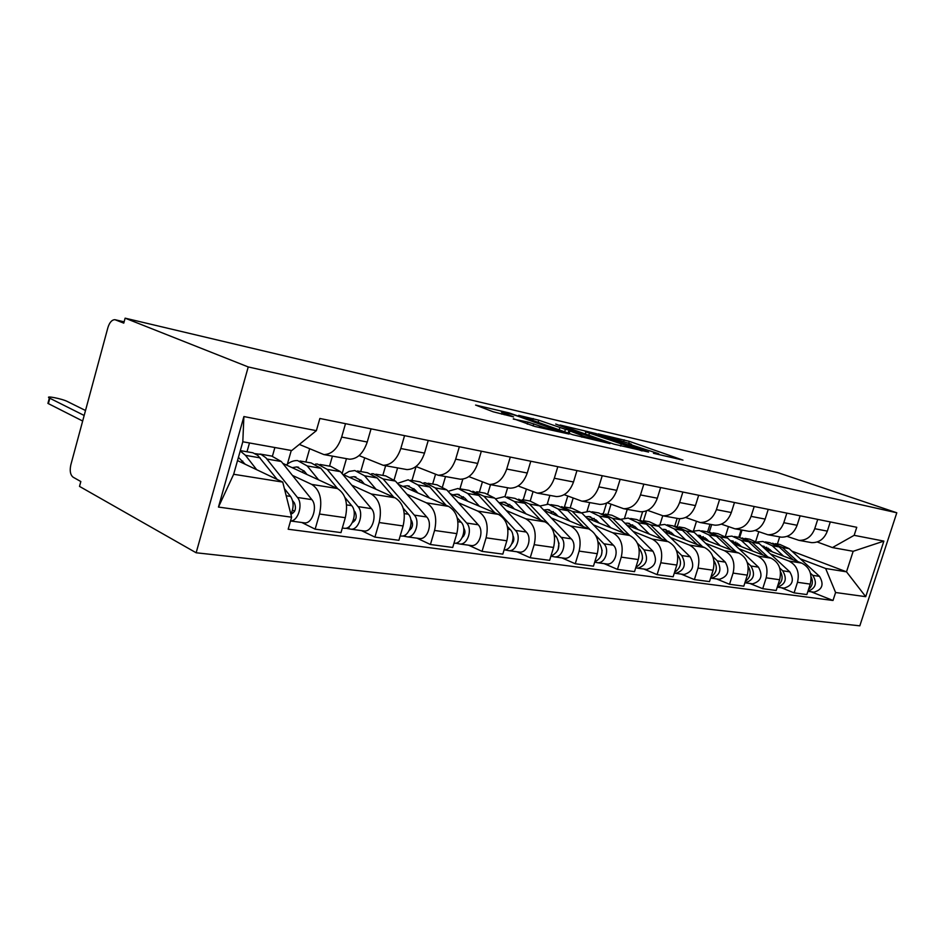 <?xml version="1.0" encoding="UTF-8"?>
<svg xmlns="http://www.w3.org/2000/svg" width="944" height="944" viewBox="0 0 944 944"><rect width="100%" height="100%" fill="white"/><g stroke="black" fill="none" stroke-linecap="round" stroke-linejoin="round"><path stroke-width="1.42" d="M653.449 453.285L683.008 460.141L629.329 441.355L598.284 433.874L630.946 443.999C632.185 444.624 631.465 444.624 628.775 444.022L658.393 453.627C659.644 454.253 658.959 454.276 656.34 453.686L653.449 453.285M513.394 418.711L534.8 426.44L569.043 434.039L509.17 412.929L475.587 405.07L493.157 411.785L513.571 416.894L502.232 412.375C497.63 410.357 512.12 414.074 519.743 416.847L557.538 430.488C562.258 432.553 547.673 428.847 539.732 425.945L527.944 422.074L513.288 419.065M248.237 366.945L125.115 318.163L777.773 472.602L896.8 512.781L248.237 366.945L196.151 552.771L859.819 625.837L896.8 512.781M614.037 444.164L648.587 452.058L595.912 433.544L560.075 425.012L614.037 444.164M609.977 443.621L572.772 434.724L518.681 415.348L538.741 420.186L565.421 429.355L575.038 431.384L555.709 424.045L609.977 443.621M125.115 318.163L123.77 323.119L114.92 319.686C111.876 319.768 109.539 322.411 107.899 327.603L70.835 464.837C69.549 470.82 70.316 474.938 73.136 477.204L80.83 481.546L79.508 486.396L196.151 552.771M809.622 542.281L811.675 542.647C819.038 542.8 824.265 538.965 827.333 531.13L830.295 521.938M738.786 537.301L741.134 529.914M770.446 553.939L788.924 561.055C796.901 565.196 799.757 572.276 797.491 582.295L810.235 584.112C812.465 574.212 809.622 567.202 801.68 563.096L765.265 549.137M810.235 584.112L806.86 594.567L794.093 592.867L781.302 587.723M817.74 519.389L814.743 528.699C811.651 536.617 806.4 540.511 798.99 540.357L787.036 536.369M709.286 532.168L711.67 524.593M797.491 582.295L794.093 592.867M728.402 526.811L725.393 536.322M779.154 536.782L781.231 537.16C788.677 537.289 793.975 533.336 797.102 525.277L800.134 515.825M707.622 531.85L709.994 524.298M749.796 583.439L762.717 588.69L776.204 590.484L779.638 579.746C781.939 569.574 779.071 562.376 771.059 558.175L733.488 543.626M786.859 513.135L783.803 522.705C780.653 530.858 775.331 534.87 767.838 534.741L755.153 530.445M677.273 526.575L679.727 518.728M738.928 548.759L757.584 556.016C765.643 560.252 768.499 567.521 766.186 577.822L762.717 588.69M696.389 521.607L693.439 531.035M746.964 530.965L749.064 531.342C756.592 531.46 761.961 527.377 765.147 519.094L768.251 509.359M674.748 526.127L677.167 518.362M716.496 578.908L729.535 584.277L743.801 586.177L747.318 575.132C749.666 564.665 746.798 557.279 738.704 552.983L699.893 537.797M754.197 506.515L751.07 516.368C747.86 524.758 742.468 528.9 734.892 528.793L721.393 524.156M643.501 520.734L646.569 510.846M705.628 543.296L724.461 550.694C732.579 555.037 735.459 562.494 733.075 573.091L729.535 584.277M662.735 515.778L659.927 524.781M712.897 524.817L715.009 525.194C722.632 525.301 728.06 521.076 731.317 512.533L734.479 502.515M639.997 520.203L642.604 511.778M681.238 574.117L694.383 579.604L709.499 581.61L713.098 570.235C715.505 559.462 712.637 551.886 704.484 547.485L664.352 531.59M719.599 499.494L716.402 509.642C713.121 518.291 707.658 522.575 700.011 522.492L685.627 517.477M607.853 514.539L611.004 504.273M670.393 537.502L689.391 545.066C697.581 549.502 700.448 557.172 698.005 568.087L694.383 579.604M627.253 509.359L624.515 518.221M676.789 518.303L678.925 518.681C686.618 518.752 692.117 514.386 695.445 505.583L698.678 495.258M603.322 513.713L606.579 503.105M643.855 569.031L657.095 574.648L673.143 576.784L676.813 565.055C679.291 553.951 676.423 546.151 668.199 541.667L626.674 524.994M682.866 492.048L679.609 502.515C676.258 511.436 670.724 515.872 662.995 515.813L647.631 510.374M570.152 507.978L573.114 498.243M633.058 531.366L652.198 539.095C660.434 543.626 663.313 551.52 660.8 562.766L657.095 574.648M589.693 502.574L587.015 511.341M638.451 511.377L640.61 511.766C648.363 511.813 653.944 507.294 657.331 498.208L660.635 487.541M564.453 506.94L567.745 496.107M604.125 563.627L617.459 569.374L634.533 571.639L638.286 559.556C640.834 548.11 637.967 540.074 629.695 535.472L586.661 517.973M643.82 484.142L640.48 494.939C637.058 504.155 631.453 508.745 623.665 508.71L607.228 502.786M530.221 501.016L532.947 491.966M593.41 524.852L612.68 532.746C620.963 537.396 623.831 545.514 621.246 557.125L617.459 569.374M549.892 495.388L547.237 504.143M597.67 504.013L599.841 504.403C607.665 504.415 613.305 499.73 616.762 490.349L620.149 479.34M523.188 499.813L526.351 489.299M561.857 557.88L575.25 563.757L593.446 566.176L597.281 553.691C599.9 541.88 597.045 533.608 588.726 528.9L544.086 510.456M602.225 475.705L598.803 486.868C595.31 496.391 589.646 501.146 581.799 501.146L564.146 494.668M487.824 493.7L490.514 484.673M551.237 517.926L570.601 525.985C578.943 530.752 581.775 539.118 579.132 551.107L575.25 563.757M507.636 487.765L504.969 496.615M554.199 496.166L556.382 496.568C564.264 496.532 569.964 491.671 573.504 481.971L576.961 470.584M479.34 492.19L482.337 482.16M516.769 551.744L530.209 557.762L549.632 560.347L553.562 547.449C556.252 535.236 553.432 526.717 545.077 521.89L498.715 502.397M557.81 466.702L554.317 478.254C550.753 488.095 545.018 493.039 537.124 493.087L518.126 485.971M442.583 486.514L445.521 476.543M506.279 510.539L525.737 518.787C534.092 523.66 536.912 532.298 534.174 544.688L530.209 557.762M462.831 479.115L459.964 488.768M507.778 487.788L509.961 488.178C517.878 488.119 523.649 483.057 527.259 473.015L530.799 461.227M432.647 484.071L435.432 474.655M468.566 545.184L482.042 551.367L502.822 554.128L506.845 540.782C509.618 528.144 506.822 519.353 498.456 514.397L450.241 493.747M510.303 457.073L506.716 469.038C503.081 479.233 497.287 484.378 489.358 484.461L468.861 476.614M394.144 479.729L397.601 467.894M458.277 502.656L477.77 511.082C486.136 516.085 488.921 524.994 486.101 537.82L482.042 551.367M416.056 466.548L411.973 480.472M458.064 478.809L460.259 479.21C468.212 479.092 474.03 473.829 477.711 463.421L481.346 451.208M382.827 475.398L385.636 465.734M416.941 538.163L430.417 544.499L452.707 547.461L456.825 533.631C459.681 520.545 456.931 511.471 448.565 506.385L398.356 484.414M459.35 446.748L455.681 459.15C451.964 469.723 446.123 475.08 438.169 475.221L415.985 466.513M342.129 473.664L346.46 458.666M406.888 494.208L426.381 502.822C434.736 507.955 437.473 517.17 434.57 530.457L430.417 544.499M364.655 457.982L360.726 471.563M404.728 469.18L406.923 469.581C414.888 469.416 420.753 463.929 424.517 453.108L428.234 440.447M329.539 466.135L332.418 456.129M361.505 530.622L374.921 537.112L398.899 540.298L403.112 525.961C406.062 512.391 403.371 502.999 395.029 497.795L342.672 474.313M404.563 435.644L400.811 448.518C397.011 459.504 391.135 465.097 383.17 465.286L359.074 455.586M287.377 464.118L291.271 450.465M351.746 485.145L371.181 493.96C379.512 499.234 382.178 508.757 379.181 522.539L374.921 537.112M309.608 448.943L305.868 462.017M347.345 458.819L349.54 459.221C357.493 458.985 363.393 453.25 367.24 442.016L371.051 428.847M272.438 456.153L274.881 447.527M301.809 522.504L315.143 529.159L340.996 532.605L345.303 517.701C348.36 503.612 345.74 493.889 337.445 488.544L282.775 463.351M345.504 423.679L341.657 437.06C337.775 448.494 331.875 454.335 323.922 454.595L299.319 444.412M292.428 475.398L311.744 484.414C320.016 489.83 322.588 499.695 319.497 514.02L315.143 529.159M249.487 442.972L246.998 451.775M800.323 558.848L825.658 568.5L846.508 571.828L853.175 551.296L832.431 547.579L817.233 541.974M791.863 551.119L846.508 571.828L865.731 596.679L835.593 592.513L825.658 568.5M758.764 531.802L755.814 541.077M777.408 544.015L779.685 536.876M832.431 547.579L854.155 535.331L883.879 541.113L865.731 596.679M291.613 517.206L218.465 507.07L243.894 416.552L316.37 430.665L291.72 450.548L242.809 441.768L233.664 474.277L282.74 482.089L291.613 517.206L288.18 529.23L833.009 600.478L835.593 592.513M854.155 535.331L856.763 527.295L319.863 418.475L316.37 430.665M282.74 482.089L237.51 460.589M739.695 537.431L742.031 530.08M811.144 591.794L833.009 600.478M883.879 541.113L853.175 551.296M242.809 441.768L243.894 416.552M233.664 474.277L218.465 507.07M642.239 450.465L588.265 431.892C585.351 431.219 584.572 431.231 585.929 431.904L642.085 450.949M582.33 435.703C590.035 438.488 603.676 442.004 599.452 440.128L583.97 434.523L569.551 430.818L582.33 435.703L581.87 437.202M772.393 551.874L769.702 549.384L761.891 546.01M763.932 547.909L766.622 547.26M765.277 541.915L769.82 542.706L779.154 546.93L793.243 559.863M757.312 541.998L762.905 541.502L772.251 545.75L783.544 556.146M811.073 576.69C813.409 581.705 812.548 585.976 808.489 589.504M765.454 549.207L768.145 548.145M772.617 543.225L782.375 547.485L797.798 561.609M775.425 543.673L779.85 544.452L789.149 548.653L819.51 576.359C824.195 584.442 822.342 589.705 813.952 592.171L812.878 592.03M810.436 573.185L812.784 575.344C817.433 582.967 815.805 588.265 807.922 591.251M741.488 546.729L738.786 544.192L730.396 540.723M732.756 542.942L735.836 542.092M734.338 536.534L739.235 537.384L748.651 541.703L762.976 555.048M725.971 536.735L731.942 536.109L741.37 540.452L752.757 551.095M780.476 571.604C783.319 577.103 782.411 581.775 777.762 585.599M734.845 544.157L737.429 543.071M742.126 537.938L752.049 542.281L767.779 556.913M745.04 538.387L749.807 539.225L759.188 543.508L789.798 571.863C794.506 580.159 792.618 585.575 784.122 588.112L783.048 587.97M779.732 568.028L782.706 570.79C787.414 578.955 785.597 584.407 777.266 587.156L784.122 588.112M708.885 541.313L706.159 538.705L697.179 535.189M699.858 537.75L703.351 536.64M701.699 530.858L706.973 531.767L716.461 536.18L731.045 549.986M692.896 531.201L699.28 530.434L708.791 534.859L720.248 545.762M748.132 566.27C751.53 572.265 750.586 577.327 745.3 581.457M702.56 538.835L705.026 537.738M709.971 532.357L720.06 536.794L736.108 551.969M712.991 532.817L718.124 533.714L727.6 538.092L758.433 567.12C763.165 575.628 761.242 581.197 752.651 583.829L751.554 583.687M747.27 562.518L750.94 565.999C755.684 574.554 753.749 580.159 745.135 582.814L744.875 582.79M674.417 535.578L671.68 532.912L664.116 529.348L662.063 529.36M665.567 532.074L669.025 530.906M667.207 524.852L672.895 525.843L682.465 530.339L697.286 544.641M657.921 525.383L664.765 524.427L674.335 528.947L685.875 540.121M713.888 560.665C717.9 567.155 716.921 572.619 710.95 577.044M668.458 533.218L670.783 532.109M676.01 526.457L686.264 530.988L702.643 546.765M679.137 526.929L684.695 527.897L694.229 532.357L725.275 562.117C730.031 570.849 728.06 576.572 719.375 579.309L718.266 579.156M712.862 556.594L717.346 560.913C722.113 569.704 720.142 575.474 711.422 578.224L710.608 578.129M637.932 529.513L635.17 526.776L627.559 523.141L624.893 523.224M629.329 526.068L632.704 524.84M630.698 518.504L636.846 519.578L646.475 524.168L661.555 538.989M620.892 519.259L628.232 518.079L637.873 522.693L649.46 534.139M677.591 554.765L677.757 554.93C682.241 561.94 681.167 567.733 674.535 572.347M632.397 527.295L634.545 526.197M640.079 520.227L650.499 524.852L667.219 541.266M643.336 520.71L649.33 521.749L658.936 526.304L690.158 556.807C694.937 565.775 692.931 571.675 684.14 574.507L683.019 574.365M676.317 550.199L681.757 555.544C686.536 564.571 684.518 570.506 675.703 573.362L674.287 573.138M599.228 523.082L596.466 520.274L588.808 516.557L585.481 516.769M590.932 519.707L594.201 518.421M591.994 511.778L598.649 512.934L608.337 517.619L623.654 533.018M581.61 512.816L589.516 511.341L599.204 516.049L610.839 527.802M639.029 548.464L639.749 549.184C644.315 556.783 643.029 562.825 635.867 567.332M642.534 557.88L642.357 559.155M594.201 521.041L596.136 519.955M591.888 520.097L591.558 519.377M602.012 513.63L612.597 518.35L629.672 535.472M605.399 514.102L611.889 515.235L621.541 519.884L652.918 551.178C657.697 560.406 655.655 566.483 646.77 569.433L645.649 569.279M637.389 543.213L643.997 549.833C648.788 559.119 646.723 565.244 637.814 568.205L635.737 567.757M558.116 516.25L555.343 513.359L547.662 509.571L543.626 509.972M550.175 512.97L553.314 511.624M550.883 504.627L558.105 505.878L567.828 510.669L583.404 526.705M539.862 506.031L548.393 504.19L558.116 509.005L569.775 521.064M597.977 541.691L599.322 543.083C603.983 551.331 602.449 557.621 594.744 561.963M602.142 550.258L601.47 555.06M553.656 514.409L555.355 513.383M551.615 513.56L551.119 512.462M561.597 506.621L572.359 511.447L589.929 529.466M565.126 507.105L572.158 508.332L581.87 513.076L613.34 545.195C619.441 550.777 614.721 564.878 607.063 564.028L605.93 563.875M595.758 535.449L603.853 543.768C609.954 549.384 605.222 563.58 597.54 562.73L594.685 562.128M514.362 508.981L511.589 506.008L503.884 502.125L499.411 502.692M506.822 505.807L509.819 504.426M507.14 497.016L514.987 498.385L524.734 503.27L540.57 519.991M495.435 498.869L504.639 496.591L514.397 501.5L526.068 513.89M554.187 534.375L556.276 536.57C560.972 545.585 559.19 552.122 550.895 556.193M558.081 549.75L559.013 543.06M510.551 507.376L511.978 506.432M508.816 506.645L508.132 505.099M518.622 499.175L529.56 504.096L548.488 524.026M522.315 499.659L529.938 500.981L539.685 505.842L571.214 538.835C577.327 544.57 572.512 559.131 564.795 558.282L563.662 558.116M550.494 526.138L561.102 537.301C567.214 543.071 562.376 557.751 554.647 556.901L551.013 556.181M552.547 555.768L552.37 556.358M467.693 501.217L464.92 498.172L457.203 494.208L452.719 494.809M460.648 498.196L463.457 496.78M460.507 488.909L469.038 490.396L478.797 495.388L494.892 512.875M448.07 491.328L458.005 488.473L467.764 493.5L479.41 506.244M507.376 526.433L510.303 529.631C516.285 535.449 511.707 550.328 504.084 549.974M512.958 535.637C514.421 538.658 514.032 541.408 511.778 543.897M464.637 499.907L465.758 499.093M463.244 499.317L462.359 497.24M472.838 491.246L483.953 496.273L515.471 530.41C521.584 536.345 516.639 551.52 508.875 550.671L504.922 549.892M476.696 491.73L484.98 493.169L494.739 498.125L526.268 532.038C532.392 537.938 527.46 552.995 519.707 552.146L518.563 551.992M506.834 549.302L506.586 550.128M417.814 492.933L415.053 489.783L407.348 485.735L402.852 486.384M411.348 490.101L413.932 488.65M410.687 480.248L419.986 481.865L429.732 486.974L446.075 505.3M397.448 483.375L408.186 479.812L417.932 484.945L429.532 498.054M457.179 517.76L461.132 522.197C467.245 528.321 462.171 544.098 454.383 543.26L454.383 543.26M462.997 535.72L463.716 536.039M463.669 527.885L463.669 527.885C465.734 531.425 465.274 534.599 462.3 537.419M415.62 491.966L416.41 491.34M414.617 491.529L413.531 488.839M423.95 482.797L425.484 482.821L435.243 487.918L466.655 523.035C472.767 529.136 467.705 544.853 459.929 544.015L455.598 543.178M427.998 483.257L437.013 484.827L446.772 489.889L478.219 524.781C484.331 530.847 479.304 546.434 471.516 545.585L470.372 545.431M457.958 542.328L457.628 543.461M364.384 484.048L361.635 480.803L353.965 476.661L349.469 477.357M358.59 481.452L360.915 480.012M357.339 470.973L367.487 472.732L377.199 477.959L393.778 497.228M343.569 474.714L349.091 471.41L354.838 470.537L364.549 475.788L376.054 489.287M403.206 508.202L408.386 514.22C414.475 520.533 409.283 536.9 401.495 536.062L400.35 535.909M410.286 527.861L411.431 528.392M410.817 519.589L411.301 520.156C413.437 524.274 412.752 527.672 409.283 530.351M362.626 483.269L361.717 480.909M371.641 473.746L373.387 473.758L383.099 478.962L414.322 515.117C420.41 521.418 415.23 537.714 407.442 536.876L402.71 535.98M375.889 474.195L385.73 475.906L395.453 481.086L426.735 516.993C432.824 523.247 427.679 539.402 419.891 538.564L418.735 538.41M405.601 534.752L405.141 536.31M307.001 474.513L304.275 471.174L296.676 466.926L292.18 467.681M301.997 472.212L304.003 470.832M300.086 461.014L311.178 462.938L320.818 468.283L337.633 488.638M286.327 464.991C289.95 461.84 293.702 460.377 297.596 460.578L307.225 465.947L318.6 479.859M344.926 497.464L351.687 505.654C357.717 512.167 352.419 529.159 344.643 528.333L343.498 528.168M353.611 519.365L355.227 520.144M353.941 510.551L355.027 511.86C357.174 516.616 356.277 520.203 352.324 522.622M315.52 464.07L317.503 464.047L327.167 469.369L358.071 506.621C364.113 513.111 358.826 530.032 351.038 529.195L345.858 528.239M320.004 464.472L330.754 466.348L340.43 471.646L371.429 508.639C377.482 515.082 372.219 531.85 364.431 531.024L363.287 530.858M349.374 526.457L348.749 528.628M245.216 464.247L238.419 457.344M241.157 462.324L242.75 461.073M240.319 450.618L252.874 452.778L257.747 455.362L277.182 479.446M240.213 450.961L245.499 455.35L256.685 469.711M284.38 488.579L290.563 496.414C293.82 501.559 293.926 507.542 290.894 514.338M292.498 510.126L294.67 511.2M85.503 410.498L67.331 401.483C62.021 398.71 44.392 395.276 49.359 398.014L84.169 415.466M292.557 500.615L294.375 502.916C296.499 508.403 295.366 512.155 290.976 514.173M255.187 453.663L261.158 454.465L265.819 457.71L297.454 497.464C303.307 504.037 298.21 521.324 290.551 520.935M259.907 454.029L271.695 456.07L281.277 461.498L311.862 499.636C317.845 506.279 312.464 523.719 304.711 522.893L303.567 522.74M82.659 421.024L47.92 403.395L48.191 402.368M379.181 522.539L403.112 525.961M434.57 530.457L456.825 533.631M486.101 537.82L506.845 540.782M534.174 544.688L553.562 547.449M579.132 551.107L597.281 553.691M621.246 557.125L638.286 559.556M660.8 562.766L676.813 565.055M698.005 568.087L713.098 570.235M733.075 573.091L747.318 575.132M766.186 577.822L779.638 579.746M319.497 514.02L345.303 517.701M311.744 484.414L337.445 488.544M371.181 493.96L395.029 497.795M400.811 448.518L424.517 453.108M426.381 502.822L448.565 506.385M455.681 459.15L477.711 463.421M477.77 511.082L498.456 514.397M506.716 469.038L527.259 473.015M525.737 518.787L545.077 521.89M554.317 478.254L573.504 481.971M570.601 525.985L588.726 528.9M598.803 486.868L616.762 490.349M612.68 532.746L629.695 535.472M640.48 494.939L657.331 498.208M652.198 539.095L668.199 541.667M679.609 502.515L695.445 505.583M689.391 545.066L704.484 547.485M716.402 509.642L731.317 512.533M724.461 550.694L738.704 552.983M751.07 516.368L765.147 519.094M757.584 556.016L771.059 558.175M783.803 522.705L797.102 525.277M788.924 561.055L801.68 563.096M814.743 528.699L827.333 531.13M341.657 437.06L367.24 442.016M115.605 319.839L124.124 321.833L115.699 319.874M623.713 441.332L624.173 439.821M628.787 443.125L629.329 441.355M588.796 435.219L589.398 433.249M620.586 446.04L621.081 444.423M532.664 420.387L533.218 418.546M538.104 422.322L538.741 420.186M559.178 429.862L559.827 427.691M564.677 431.833L565.421 429.355M569.185 433.438L569.846 431.255M527.318 424.127L527.944 422.074M533.112 426.015L533.785 423.797M539.272 427.467L539.732 425.945M504.273 414.746L504.686 413.342M779.154 546.93L772.251 545.75M789.149 548.653L782.375 547.485M819.51 576.359L812.784 575.344M748.651 541.703L741.37 540.452M759.188 543.508L752.049 542.281M789.798 571.863L782.706 570.79M716.461 536.18L708.791 534.859M727.6 538.092L720.06 536.794M758.433 567.12L750.94 565.999M682.465 530.339L674.335 528.947M694.229 532.357L686.264 530.988M725.275 562.117L717.346 560.913M646.475 524.168L637.873 522.693M658.936 526.304L650.499 524.852M690.158 556.807L681.757 555.544M608.337 517.619L599.204 516.049M639.749 549.184L639.123 549.101M621.541 519.884L612.597 518.35M652.918 551.178L643.997 549.833M567.828 510.669L558.116 509.005M599.322 543.083L598.177 542.906M581.87 513.076L572.359 511.447M613.34 545.195L603.853 543.768M524.734 503.27L514.397 501.5M556.276 536.57L554.517 536.31M539.685 505.842L529.56 504.096M571.214 538.835L561.102 537.301M478.797 495.388L467.764 493.5M510.303 529.631L507.872 529.254M494.739 498.125L483.953 496.273M526.268 532.038L515.471 530.41M429.732 486.974L417.932 484.945M461.132 522.197L457.911 521.713M446.772 489.889L435.243 487.918M478.219 524.781L466.655 523.035M377.199 477.959L364.549 475.788M408.386 514.22L404.292 513.607M395.453 481.086L383.099 478.962M426.735 516.993L414.322 515.117M320.818 468.283L307.225 465.947M351.687 505.654L346.578 504.887M340.43 471.646L327.167 469.369M371.429 508.639L358.071 506.621M260.155 457.864L245.499 455.35M290.563 496.414L286.197 495.753M281.277 461.498L266.999 459.044M311.862 499.636L297.454 497.464M48.38 403.643L49.82 398.262M323.922 454.595L349.54 459.221M798.99 540.357L811.675 542.647M767.838 534.741L781.231 537.16M734.892 528.793L749.064 531.342M700.011 522.492L715.009 525.194M662.995 515.813L678.925 518.681M623.665 508.71L640.61 511.766M581.799 501.146L599.841 504.403M537.124 493.087L556.382 496.568M489.358 484.461L509.961 488.178M438.169 475.221L460.259 479.21M383.17 465.286L406.923 469.581M585.304 433.98L585.929 431.904M568.111 433.06L568.784 430.842M501.701 414.145L502.232 412.375M764.18 546.352L762.315 546.033M813.952 592.171L807.899 591.345M733.217 541.089L731.34 540.77M700.542 535.543L698.654 535.224M752.651 583.829L745.135 582.814M666.027 529.678L664.116 529.348M719.375 579.309L711.422 578.224M629.483 523.472L627.559 523.141M684.14 574.507L675.703 573.362M590.743 516.887L588.808 516.557M646.77 569.433L637.814 568.205M549.609 509.902L547.662 509.571M607.063 564.028L597.54 562.73M505.831 502.468L503.884 502.125M564.795 558.282L554.647 556.901M459.173 494.538L457.203 494.208M519.707 552.146L508.875 550.671M409.307 486.066L407.348 485.735M471.516 545.585L459.929 544.015M355.923 476.991L353.965 476.661M401.495 536.062L400.197 535.885M419.891 538.564L407.442 536.876M298.623 467.256L296.676 466.926M344.643 528.333L342.318 528.015M364.431 531.024L351.038 529.195M304.711 522.893L290.54 520.97M47.92 403.395L49.359 398.014"/></g></svg>
